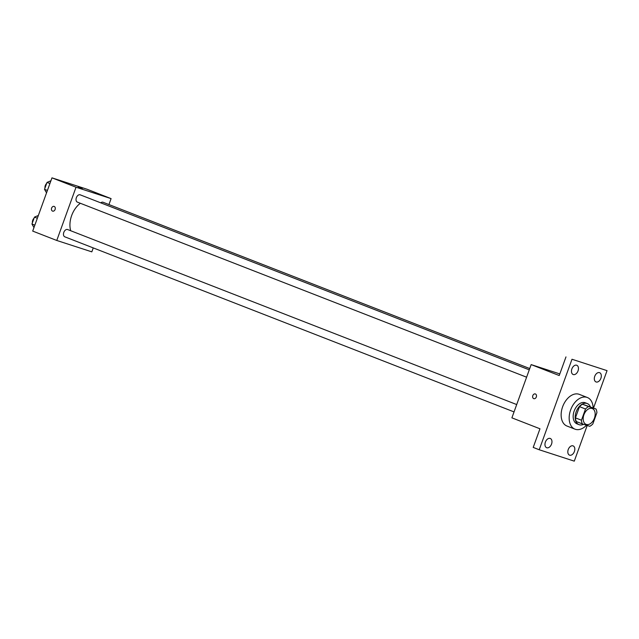 <?xml version="1.0" encoding="UTF-8"?>
<svg xmlns="http://www.w3.org/2000/svg" width="639" height="639" viewBox="0 0 639 639"><rect width="100%" height="100%" fill="white"/><g stroke="black" fill="none" stroke-linecap="round" stroke-linejoin="round"><path stroke-width="0.96" d="M586.29 424.44A8.499 5.527 -68.7 0 1 586.091 424.368A8.499 5.527 -68.7 0 1 584.03 414.447A8.499 5.527 -68.7 0 1 592.265 408.537A8.499 5.527 -68.7 0 1 594.382 418.313A8.499 5.527 -68.7 0 1 586.29 424.44M592.848 423.905L596.906 412.698A10.967 7.133 -68.7 0 0 596.003 409L588.623 406.604A10.967 7.133 -68.7 0 0 585.508 409L581.458 420.206A10.967 7.133 -68.7 0 0 582.361 423.905L589.741 426.301A10.967 7.133 -68.7 0 0 592.848 423.905M585.508 409L579.493 406.652L575.443 417.858L581.458 420.206M575.443 417.858A10.967 7.133 -68.7 0 0 576.346 421.564L582.361 423.905M579.493 406.652A10.967 7.133 -68.7 0 1 582.608 404.255L588.623 406.604M596.003 409L582.608 404.255M590.396 406.819A11.326 7.364 111.3 0 0 587.281 403.552A11.326 7.364 111.3 0 0 576.154 411.828A11.326 7.364 111.3 0 0 579.054 424.663A11.326 7.364 111.3 0 0 583.655 424.328M577.305 423.976A11.326 7.364 -68.7 0 1 577.049 423.881A11.326 7.364 -68.7 0 1 574.149 411.053A11.326 7.364 -68.7 0 1 585.276 402.77L587.281 403.552M586.498 425.247A16.989 11.047 -68.7 0 1 575.38 429.296A16.989 11.047 -68.7 0 1 574.988 429.16A16.989 11.047 -68.7 0 1 570.867 409.319A16.989 11.047 -68.7 0 1 587.329 397.498A16.989 11.047 -68.7 0 1 593.152 407.89M574.988 429.16L566.969 426.037A16.989 11.047 -68.7 0 1 562.847 406.188A16.989 11.047 -68.7 0 1 579.309 394.367L587.329 397.498M600.892 378.312A4.96 3.227 -68.7 0 1 596.019 381.938A4.96 3.227 -68.7 0 1 594.813 376.139A4.96 3.227 -68.7 0 1 599.622 372.689A4.96 3.227 -68.7 0 1 600.892 378.312M574.389 451.517A4.96 3.227 -68.7 0 1 569.517 455.144A4.96 3.227 -68.7 0 1 568.311 449.345A4.96 3.227 -68.7 0 1 573.119 445.894A4.96 3.227 -68.7 0 1 574.389 451.517M551.537 444.089A4.96 3.227 -68.7 0 1 546.657 447.715A4.96 3.227 -68.7 0 1 545.458 441.916A4.96 3.227 -68.7 0 1 550.267 438.466A4.96 3.227 -68.7 0 1 551.537 444.089M578.031 370.884A4.96 3.227 -68.7 0 1 573.159 374.51A4.96 3.227 -68.7 0 1 571.953 368.719A4.96 3.227 -68.7 0 1 576.761 365.26A4.96 3.227 -68.7 0 1 578.031 370.884M593.519 408.033L607.05 370.644L571.993 359.254L539.228 449.76L574.285 461.15L587.201 425.478M559.82 373.919L531.161 364.605L511.895 417.842L539.963 428.785L533.214 447.412L539.228 449.76M607.05 370.644L571.993 359.254M565.978 356.905L559.229 375.54L531.161 364.605M533.797 398.656A2.476 1.885 108 0 1 533.717 398.632A2.476 1.885 108 0 1 532.79 395.669A2.476 1.885 108 0 1 535.322 393.943A2.476 1.885 108 0 1 536.353 396.883A2.476 1.885 108 0 1 533.797 398.656A2.476 1.885 108 0 1 533.717 398.632A2.476 1.885 108 0 1 532.79 395.669A2.476 1.885 108 0 1 535.33 393.943M70.713 230.743A19.825 12.892 -68.7 0 1 80.37 203.282M77.455 202.148A3.906 2.54 -68.7 0 1 77.367 202.116A3.906 2.54 -68.7 0 1 76.416 197.547A3.906 2.54 -68.7 0 1 80.202 194.831L529.268 369.845M64.89 236.853A3.906 2.54 -68.7 0 1 64.795 236.821A3.906 2.54 -68.7 0 1 63.852 232.261A3.906 2.54 -68.7 0 1 67.638 229.545L516.703 404.559M100.754 202.843A3.906 2.54 -68.7 0 1 103.063 202.259L529.739 368.543M108.95 204.552L111.09 198.617L76.033 187.227L56.767 240.464L91.824 251.854L93.246 247.916M111.09 198.617L87.032 189.24L51.975 177.85L76.033 187.227M51.975 177.85L32.701 231.086L56.767 240.464M52.606 211.126A2.476 1.885 108 0 1 52.526 211.094A2.476 1.885 108 0 1 51.599 208.13A2.476 1.885 108 0 1 54.131 206.413A2.476 1.885 108 0 1 55.154 209.344A2.476 1.885 108 0 1 52.606 211.126A2.476 1.885 108 0 1 52.526 211.094A2.476 1.885 108 0 1 51.599 208.13A2.476 1.885 108 0 1 54.139 206.413M82.287 188.529L78.206 186.995L82.287 188.529M38.356 215.479L34.45 217.116L31.95 224.033L33.971 227.588M34.45 217.116L37.358 218.242M31.95 224.033L34.849 225.16M32.421 222.731A3.906 2.54 -68.7 0 1 34.067 218.179M50.92 180.765L47.022 182.403L44.514 189.32L46.535 192.874M47.022 182.403L49.922 183.529M44.514 189.32L47.414 190.446M44.986 188.026A3.906 2.54 -68.7 0 1 46.631 183.465M577.049 423.881L579.054 424.663M77.367 202.116L526.608 377.194M64.795 236.821L514.036 411.907"/></g></svg>
